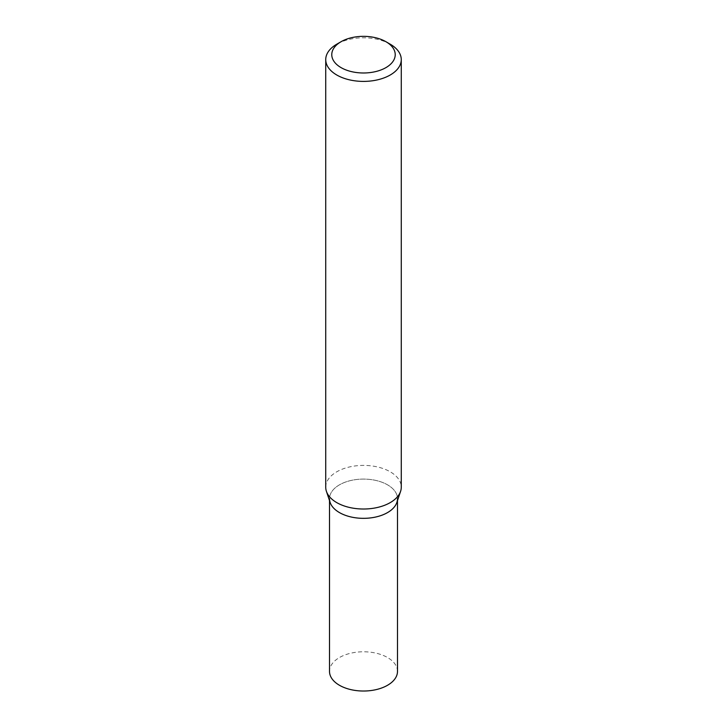 <?xml version="1.0" encoding="UTF-8"?>
<svg xmlns="http://www.w3.org/2000/svg" width="727" height="727" viewBox="0 0 727 727"><rect width="100%" height="100%" fill="white"/><g stroke="black" fill="none" stroke-linecap="round" stroke-linejoin="round"><path stroke-width="0.55" stroke-dasharray="3.63 2.73" d="M390.208 44.183A37.768 21.801 0 0 0 336.792 44.183M325.732 487.208A37.768 21.801 180 0 1 349.051 467.061A37.768 21.801 180 0 1 390.208 471.787A37.768 21.801 180 0 1 401.268 487.208M396.878 502.439A33.987 19.62 0 0 0 387.536 484.836A33.987 19.62 0 0 0 347.561 481.383A33.987 19.62 0 0 0 330.122 502.439M397.487 500.594L397.487 498.713A33.987 19.62 0 0 0 387.536 484.836A33.987 19.62 0 0 0 350.496 480.583A33.987 19.62 0 0 0 329.513 498.713L329.513 500.594M397.487 671.403A33.987 19.62 0 0 0 387.536 657.526A33.987 19.62 0 0 0 350.496 653.273A33.987 19.62 0 0 0 329.513 671.403"/><path stroke-width="1.09" d="M390.208 44.183L385.937 41.712A31.724 18.32 180 0 1 385.928 67.62A31.724 18.32 180 0 1 341.063 67.62A31.724 18.32 180 0 1 341.063 41.712A31.724 18.32 180 0 1 385.937 41.712L390.208 44.183A37.768 21.801 0 0 1 401.268 59.596L401.268 487.208A37.768 21.801 180 0 1 400.586 491.343A37.768 21.801 180 0 1 374.569 508.055A37.768 21.801 180 0 1 336.792 502.63A37.768 21.801 180 0 1 326.414 491.343A37.768 21.801 180 0 1 325.732 487.208L325.732 59.596A37.768 21.801 0 0 0 336.792 75.017A37.768 21.801 0 0 0 377.949 79.743A37.768 21.801 0 0 0 401.268 59.596M341.063 41.712L336.792 44.183A37.768 21.801 0 0 0 325.732 59.596M326.414 491.343L330.122 502.439A33.987 19.62 0 0 0 339.464 512.59A33.987 19.62 0 0 0 373.46 517.479A33.987 19.62 0 0 0 396.878 502.439L400.586 491.343M329.513 498.713A33.987 19.62 0 0 0 339.464 512.59A33.987 19.62 0 0 0 376.504 516.842A33.987 19.62 0 0 0 397.487 498.713M329.513 500.594L329.513 671.403A33.987 19.62 0 0 0 339.464 685.279A33.987 19.62 0 0 0 376.504 689.532A33.987 19.62 0 0 0 397.487 671.403L397.487 500.594"/></g></svg>
